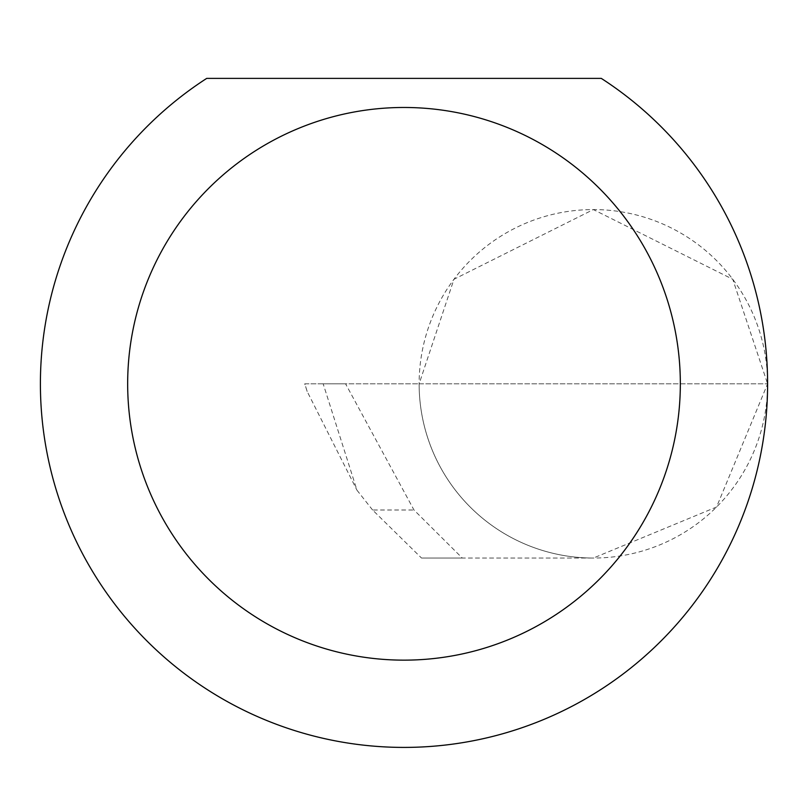 <?xml version="1.0" encoding="UTF-8"?>
<svg xmlns="http://www.w3.org/2000/svg" width="808" height="808" viewBox="0 0 808 808"><rect width="100%" height="100%" fill="white"/><g stroke="black" fill="none" stroke-linecap="round" stroke-linejoin="round"><path stroke-width="0.61" stroke-dasharray="4.04 3.03" d="M372.589 510L356.974 490.204L323.17 383.81L767.6 383.81L419.13 383.81L453.975 279.265L593.365 209.575L732.755 279.265L767.6 383.81A174.235 174.235 0 0 0 593.365 209.575A174.235 174.235 0 0 0 419.13 383.81A174.235 174.235 0 0 0 593.365 558.045L462.287 558.045L413.979 510L345.571 383.81L419.13 383.81A174.235 174.235 0 0 0 593.365 558.045A174.235 174.235 0 0 0 767.6 383.81A363.6 363.6 0 0 1 404 747.41A363.6 363.6 0 0 1 206.717 78.386L601.283 78.386A363.6 363.6 0 0 1 767.6 383.81L716.565 507.01L593.365 558.045L421.524 558.045L372.589 510L413.979 510M462.287 558.045L421.524 558.045M323.17 383.81L304.818 383.81L307.161 391.456L356.974 490.204M307.161 391.456L304.727 383.81L345.571 383.81"/><path stroke-width="1.21" d="M680.336 383.81A276.336 276.336 0 0 0 404 107.474A276.336 276.336 0 0 0 127.664 383.81A276.336 276.336 0 0 0 404 660.146A276.336 276.336 0 0 0 680.336 383.81M601.283 78.386A363.6 363.6 0 0 1 404 747.41A363.6 363.6 0 0 1 206.717 78.386L601.283 78.386"/></g></svg>
